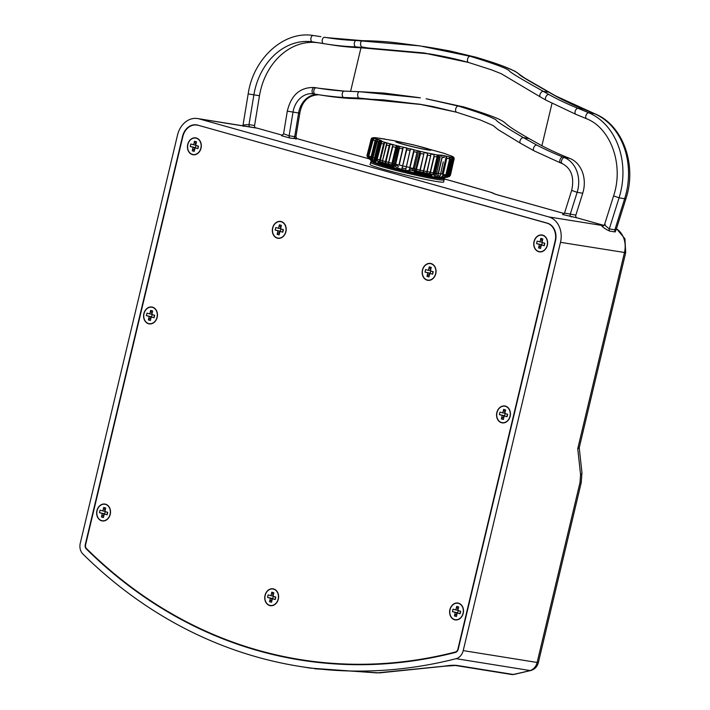 <?xml version="1.0" encoding="UTF-8"?>
<svg xmlns="http://www.w3.org/2000/svg" width="710" height="710" viewBox="0 0 710 710"><rect width="100%" height="100%" fill="white"/><g stroke="black" fill="none" stroke-linecap="round" stroke-linejoin="round"><path stroke-width="1.06" d="M305.708 660.85L291.828 658.126M197.646 125.111L547.295 223.144A14.945 12.079 99.1 0 1 555.495 240.93L458.225 649.206A4.269 3.452 99.1 0 1 455.385 652.437A567.405 458.456 99.1 0 1 300.312 660.025A567.405 458.456 99.1 0 1 86.309 548.945A4.269 3.452 99.1 0 1 85.271 544.632L182.532 136.355A14.945 12.079 99.1 0 1 196.555 124.871A14.945 12.079 99.1 0 1 197.646 125.111M82.884 554.022A573.804 463.63 -80.9 0 0 299.3 666.344A573.804 463.63 -80.9 0 0 456.122 658.676A10.677 8.627 -80.9 0 0 463.222 650.609L560.492 242.332A21.353 17.253 -80.9 0 0 548.777 216.923L199.128 118.881A21.353 17.253 -80.9 0 0 197.575 118.543A21.353 17.253 -80.9 0 0 177.544 134.953L80.274 543.23A10.677 8.627 -80.9 0 0 82.884 554.022M299.3 666.344L310.394 668.128L376.912 672.903L444.398 666.149C449.723 665.288 453.947 665.057 457.062 665.447A6.408 5.174 -80.9 0 1 455.509 665.492A6.408 5.174 -80.9 0 0 455.509 665.492L445.099 666.149A6.408 3.488 -100.5 0 1 444.398 666.149M455.5 665.492L511.67 674.5A6.408 5.174 -80.9 0 0 513.232 674.456L457.062 665.447M603.074 225.895L602.959 225.878C599.861 224.342 602.701 227.963 609.597 231.052L615.188 231.948L616.333 229.197M615.188 231.948A2.139 1.722 99.1 0 1 614.878 229.792L616.236 229.339M605.213 224.502C603.642 224.014 605 225.478 609.286 228.895L614.878 229.792L624.658 198.72A6.408 0.674 17.5 0 0 625.918 198.702C637.163 165.27 623.096 125.102 594.918 113.822L555.539 95.859L524.841 78.153L514.874 71.16L501.624 65.56L476.028 57.244L449.536 50.907L433.65 48.058L475.78 57.19A6.408 3.754 -74.3 0 1 476.028 57.244M282.731 135.326L257.437 128.235A21.353 17.253 99.1 0 0 255.937 127.906A2.139 1.722 -80.9 0 1 254.57 125.51L259.478 95.743A61.921 50.037 99.1 0 1 317.885 42.733L312.293 41.837A61.921 50.037 -80.9 0 0 253.887 94.847L248.988 124.614L254.57 125.51M322.668 43.443L317.885 42.733M468.467 62.444L423.213 52.877L355.887 46.904A375.812 303.649 99.1 0 1 325.801 43.958L331.392 44.854A375.812 303.649 -80.9 0 0 360.973 47.783L429.665 53.916M321.808 88.723L314.512 87.543A27.761 22.427 -80.9 0 0 314.423 87.525L320.015 88.422A27.761 22.427 99.1 0 1 320.103 88.439M604.015 225.416L576.973 217.828A2.139 1.722 -80.9 0 1 575.846 215.112L582.732 193.235L577.141 192.339A27.761 22.427 -80.9 0 0 564.45 157.62A3.204 1.855 111.9 0 0 561.699 160.167A3.204 1.855 111.9 0 0 562.302 163.628A3.204 1.855 111.9 0 0 562.533 163.699M568.417 157.868L562.835 156.972A420.648 339.886 99.1 0 1 536.707 145.053L523.456 137.66C505.493 127.143 496.423 121.286 496.246 120.088C492.332 117.274 479.694 112.606 458.332 106.074L426.089 98.743L463.923 106.97C486.137 113.777 499.236 118.641 503.221 121.552C508.2 124.827 504.686 124.596 529.039 138.556L541.899 145.736A420.648 339.886 99.1 0 0 568.417 157.868L570.041 158.516A27.761 22.427 99.1 0 1 582.732 193.235M281.675 135.743L290.319 138.13L296.78 138.743M563.021 214.589L576.973 217.828M371.348 161.436L370.008 164.4A37.905 2.059 13.4 0 0 395.035 172.379A37.905 2.059 13.4 0 0 436.428 181.467A37.905 2.059 13.4 0 0 443.741 181.964L443.883 178.716M565.133 213.16L575.846 215.112M609.597 231.052A2.139 1.722 99.1 0 1 609.286 228.895L619.067 197.824L624.658 198.72A68.329 55.211 -80.9 0 0 594.403 113.671L588.812 112.775L578.038 108.328A369.404 298.475 99.1 0 1 548.812 94.483L543.336 91.35C521.957 79.467 510.596 72.642 509.265 70.876C507.579 68.639 494.559 63.776 470.189 56.294L419.947 45.901L356.393 40.532A3.204 1.881 92.1 0 0 356.251 40.514A3.204 1.881 92.1 0 0 354.272 43.532A3.204 1.881 92.1 0 0 355.887 46.904M594.918 113.822A6.408 3.701 -66.8 0 0 594.403 113.671L583.629 109.225A369.404 298.475 99.1 0 1 554.847 95.628L548.928 92.247C517.075 74.133 521.779 76.476 517.475 72.855C514.466 70.982 507.038 66.385 475.78 57.19M249.423 126.859L255.937 127.906M616.449 228.815A21.353 17.253 99.1 0 1 624.463 252.591L577.736 448.747L579.209 447.832L625.696 252.68L560.492 242.332M295.91 139.027A2.139 1.722 99.1 0 1 294.703 136.666L295.937 136.71L296.904 138.823L294.109 137.926M284.16 133.995L289.112 135.77L294.703 136.666L298.599 112.988L299.815 113.174C302.007 101.273 308.397 95.131 319.003 94.749M420.4 97.838L359.615 91.723L344.394 91.129A3.204 1.881 93.7 0 0 344.297 91.111L344.297 91.111A3.204 1.881 93.7 0 0 342.211 94.102A3.204 1.881 93.7 0 0 343.773 97.492A427.056 345.06 99.1 0 1 317.681 94.563A427.056 345.06 99.1 0 1 315.169 94.146L313.474 93.862A21.353 17.253 -80.9 0 0 313.412 93.853A21.353 17.253 -80.9 0 0 293.017 112.091L289.112 135.77A2.139 1.722 99.1 0 0 290.319 138.13M456.601 112.224L419.388 104.157L359.216 98.095L343.773 97.492M349.808 98.424A6.408 3.763 93.6 0 0 350.021 98.441L323.272 95.459A427.056 345.06 -80.9 0 0 349.808 98.424L364.798 98.992L422.21 104.618L383.569 99.897L365.091 99.018A6.408 3.523 90.9 0 1 364.798 98.992L359.216 98.095A3.204 1.757 90.9 0 1 357.662 94.749A3.204 1.757 90.9 0 1 359.464 91.705L383.95 93.072L419.166 97.634M243.459 126.318C241.444 125.35 243.281 124.782 248.988 124.614A2.139 1.722 99.1 0 0 250.346 127.01M436.632 177.935A34.488 1.873 -166.6 0 1 434.502 177.615A34.488 1.873 -166.6 0 1 387.553 166.859A34.488 1.873 -166.6 0 1 378.173 164.01M393.065 166.131L393.766 167.169A38.34 2.086 -166.6 0 1 385.672 164.986A38.34 2.086 -166.6 0 1 378.962 163.016L378.27 161.978M445.312 177.296L445.276 177.447A38.34 2.086 -166.6 0 1 445.081 177.589A38.34 2.086 -166.6 0 1 443.581 177.66M431.547 174.997L430.739 175.663A38.34 2.086 -166.6 0 1 413.965 172.104M385.157 139.098L375.75 137.722A1.899 1.784 -85.1 0 0 375.519 137.704M452.421 166.184L454.125 159.049A1.899 1.89 165.1 0 0 454.107 158.126L453.024 156.715A1.899 1.873 124.3 0 0 452.563 156.484A1.899 1.313 -68.9 0 1 452.634 156.511L444.211 153.36L413.451 144.858L393.695 140.624L375.723 137.722A1.899 1.012 97.5 0 1 375.75 137.722A40.994 2.228 -166.6 0 0 373.469 138.29C378.998 139.462 381.873 140.527 382.095 141.494L382.095 141.494A1.899 1.455 107.1 0 0 381.465 141.627A41.757 2.272 13.4 0 0 382.086 141.814A1.899 1.42 -73.1 0 0 381.004 143.278L377.338 158.694M399.233 141.956A18.123 0.985 -166.6 0 1 423.914 147.609A18.123 0.985 -166.6 0 1 431.005 150.121A18.123 0.985 -166.6 0 1 427.5 149.881A18.123 0.985 -166.6 0 1 402.827 144.228A18.123 0.985 -166.6 0 1 395.736 141.725A18.123 0.985 -166.6 0 1 399.233 141.956M433.322 172.699L437.067 156.972A1.899 1.136 101.1 0 0 436.907 155.206A41.757 2.272 13.4 0 0 437.369 155.295L437.617 155.321A1.899 1.171 -79 0 0 437.236 154.966L442.17 155.215L450.291 157.061A40.994 2.228 -166.6 0 0 452.563 156.484L443.936 153.289M381.465 141.627L381.261 141.547A1.899 1.881 -7.2 0 1 382.095 141.494A40.994 2.228 -166.6 0 0 397.689 145.87L419.37 151.159L417.249 150.795L416.983 152.508L413.593 151.452L409.652 168.953M399.836 142.098A17.368 0.95 13.4 0 0 396.482 141.867A17.368 0.95 13.4 0 0 403.271 144.272A17.368 0.95 13.4 0 0 426.914 149.695A17.368 0.95 13.4 0 0 430.269 149.916A17.368 0.95 13.4 0 0 423.479 147.52A17.368 0.95 13.4 0 0 399.836 142.098M446.812 176.408A1.899 1.793 -85.7 0 0 448.01 175.05L451.755 159.324A1.899 1.793 -85.7 0 0 451.267 157.505A41.757 2.272 13.4 0 1 451.045 157.487L449.066 157.008L449.67 158.898L446.794 158.17L442.925 175.636M442.082 174.119L446.324 156.333L443.848 155.818L444.238 157.629L442.028 157.274L441.691 155.472L439.898 155.304L440.209 157.114L438.824 157.159L438.514 155.312L437.617 155.321M446.324 156.333L446.794 158.17M442.632 175.663L441.363 177.136M442.028 157.274L437.706 175.423L436.632 176.817M438.824 157.159L434.955 173.4L433.81 175.059M415.891 170.595L420.391 151.691A41.757 2.272 13.4 0 1 419.752 151.541L419.433 151.452M422.849 172.131A1.899 0.692 -77.8 0 0 423.542 170.675L427.287 154.949A1.899 0.692 -77.8 0 0 427.34 153.227A41.757 2.272 13.4 0 1 423.905 152.481A1.899 0.532 102.5 0 1 423.781 154.185L420.027 169.912M429.364 173.497A1.899 0.994 -78.5 0 0 430.198 172.077L433.943 156.351A1.899 0.994 -78.5 0 0 433.845 154.594A41.757 2.272 13.4 0 1 430.659 153.937A1.899 0.843 101.8 0 1 430.677 155.676L426.932 171.403M409.43 168.945L408.995 170.586M409.723 167.56L413.957 149.783L410.486 148.834L410.034 150.467L406.368 149.57L402.215 167.773M402.046 167.72L401.816 169.291M397.84 146.171L397.36 146.065A1.899 0.71 104.7 0 1 397.689 145.87A1.899 0.506 99.1 0 1 397.84 146.171L399.721 146.508L398.967 148.115L402.659 148.78L403.298 147.183L406.91 147.955L406.368 149.57M398.967 148.115L395.221 164.436M395.097 164.356L395.017 166.255M413.957 149.783L413.593 151.452M413.167 168.51L416.983 152.508M397.36 146.065L397.041 145.994A41.757 2.272 13.4 0 1 396.517 145.861L396.482 145.994M392.009 163.14L395.763 147.414A1.899 0.745 104.7 0 1 396.517 145.861M388.61 163.593A1.899 0.896 -74.9 0 1 388.654 162.244L392.399 146.517A1.899 0.896 -74.9 0 1 393.225 144.982A41.757 2.272 13.4 0 1 390.145 144.139L390.109 144.272M385.495 161.383L389.24 145.656A1.899 1.047 105.5 0 1 390.145 144.139M382.459 161.214A1.899 1.18 -74.1 0 1 382.539 160.558L386.284 144.831A1.899 1.18 -74.1 0 1 387.252 143.331A41.757 2.272 13.4 0 1 384.554 142.55L384.527 142.683M379.788 159.759L383.533 144.032A1.899 1.305 106.4 0 1 384.554 142.55M381.261 141.592L377.09 159.084M381.261 141.547L379.912 142.763L379.433 142.275L376.291 155.472M379.433 142.275L380.658 140.828L379.673 140.323L378.457 141.751L377.001 141.21L374.25 152.756M376.238 151.07L378.457 141.751M374.312 143.89L375.084 140.66L376.415 139.258L378.252 139.799L377.001 141.21M375.084 140.66L372.741 140.11L374.197 138.725L372.635 138.335L370.824 145.923M372.324 138.024L372.342 137.953A41.757 2.272 13.4 0 1 372.448 137.838A1.899 1.89 -118.8 0 0 371.286 138.823M372.342 137.953A41.757 2.272 13.4 0 0 372.342 138.024A1.899 1.89 -14.9 0 0 371.037 139.4L369.91 144.148M372.635 138.335A41.757 2.272 13.4 0 1 372.572 138.281A1.899 1.881 127.8 0 0 371.268 139.666L370.176 144.272M376.62 156.582L379.912 142.763M372.741 140.11L370.176 150.884M445.853 174.9L449.67 158.898M448.596 176.435A1.899 1.873 -96.5 0 0 449.838 175.077L453.583 159.351A1.899 1.873 -96.5 0 0 453.051 157.522A41.757 2.272 13.4 0 1 452.314 157.558A1.899 1.846 90.7 0 1 452.829 159.377L449.084 175.104M453.539 157.487L453.583 157.309A41.757 2.272 13.4 0 1 453.477 157.425A1.899 1.89 61.2 0 1 454.018 159.244L450.273 174.971M453.583 157.309A41.757 2.272 13.4 0 0 453.583 157.238A1.899 1.89 165.1 0 1 454.107 158.126M430.739 175.663L430.899 174.997M433.295 173.701L433.109 174.491L435.576 176.621L435.168 176.391L436.277 174.891L439.987 158.073M433.109 174.491A41.97 2.281 -166.6 0 1 432.639 174.403L432.639 174.403A1.908 1.154 101 0 0 433.57 172.974L436.783 158.161M429.736 173.125L429.603 173.781A41.97 2.281 -166.6 0 1 426.382 173.133L426.399 173.125A1.908 0.861 101.8 0 0 427.171 171.678L430.65 155.73M423.79 154.123L420.249 170.187A1.908 0.55 102.5 0 1 419.628 171.66L419.61 171.678A41.97 2.281 -166.6 0 0 423.053 172.432L423.071 172.415A1.908 0.71 -77.8 0 0 423.772 170.95L423.772 170.95A42.919 2.334 -166.6 0 0 427.171 171.678M399.446 148.195L395.097 166.513L393.739 165.67L394.174 163.85L392.985 163.566L392.603 165.173L399.393 168.66L405.525 170.444L406.413 166.735L405.525 170.462L415.439 170.737A41.97 2.281 -166.6 0 0 416.078 170.888L416.637 169.379A42.919 2.334 -166.6 0 0 420.249 170.187M392.603 165.173A41.97 2.281 -166.6 0 1 392.071 165.031L392.452 163.424A41.97 2.281 13.4 0 0 392.985 163.566L397.263 146.127M388.752 164.125A41.996 2.29 13.4 0 0 392.062 165.013A1.908 0.737 104.7 0 1 392.08 163.389L396.535 145.932L392.08 163.389A42.919 2.334 -166.6 0 1 388.698 162.483A1.908 0.896 -74.9 0 0 388.752 164.125L388.752 164.125A41.97 2.281 -166.6 0 1 385.645 163.3L385.636 163.282A1.908 1.038 105.4 0 1 385.512 161.623L386.027 161.702A41.97 2.281 13.4 0 0 388.618 162.404M381.314 143.438L377.196 159.218A42.919 2.334 -166.6 0 0 379.743 159.981L383.577 144.112L384.607 142.639L380.391 160.096L379.752 159.963A1.908 1.305 106.3 0 0 379.992 161.676L380.01 161.702A41.97 2.281 -166.6 0 0 382.726 162.483L382.708 162.466A1.908 1.18 -74.1 0 1 382.53 160.779L382.53 160.779A42.919 2.334 -166.6 0 0 385.512 161.623L389.284 145.736L390.18 144.219L385.645 163.3M379.752 159.963A42.919 2.334 -166.6 0 1 377.205 159.2A1.908 1.429 -73.1 0 0 377.498 160.93L377.498 160.93A41.97 2.281 -166.6 0 1 377.09 160.833L377.205 160.353M368.801 156.014L368.286 155.827L367.904 157.434L373.007 161.356L374.436 161.871L374.001 160.096L374.507 157.993L375.341 158.161L374.454 161.889L377.09 160.833M367.904 157.434A41.97 2.281 -166.6 0 1 367.833 157.389L367.807 157.354A1.908 1.89 126.8 0 1 367.292 155.57L368.215 155.783A41.97 2.281 13.4 0 0 368.286 155.827L372.75 138.45M372.652 138.379L371.33 139.755L367.292 155.57A42.919 2.334 -166.6 0 1 367.043 155.295A1.908 1.908 -19 0 0 367.097 156.351L369.111 158.658A40.266 2.192 13.4 0 0 369.333 158.836L371.481 160.913A37.772 2.059 13.4 0 0 379.096 163.726L377.968 162.022A40.266 2.192 13.4 0 0 393.225 166.291L394.378 168.004A37.772 2.059 13.4 0 0 413.309 172.619L414.675 171.527A40.266 2.192 13.4 0 0 432.053 175.219L430.721 176.32A37.772 2.059 13.4 0 0 433.517 176.843A37.772 2.059 13.4 0 0 442.028 178.121L444.877 177.26A40.266 2.192 13.4 0 0 447.131 177.243L449.545 176.417M435.017 173.142L436.277 174.891M435.195 173.684L434.041 175.334L433.419 174.58M433.721 174.811L434.156 172.991L433.49 172.885M438.975 157.141L435.31 173.231A28.613 1.553 -166.6 0 1 436.641 173.346M415.439 170.737L415.82 169.14L414.649 168.847L414.214 170.666L412.723 170.808L416.761 153.431M434.245 156.466L430.438 172.352A42.919 2.334 -166.6 0 0 433.57 172.974M432.665 174.394A41.996 2.29 13.4 0 1 429.603 173.781A1.908 1.012 -78.5 0 0 430.438 172.352M427.18 171.616A41.97 2.281 13.4 0 0 429.958 172.193M427.633 155.091L423.772 170.932A42.919 2.334 -166.6 0 0 427.18 171.651M420.258 170.134A41.97 2.281 13.4 0 0 423.435 170.826M420.56 153.529L416.078 170.888M419.93 151.656L415.82 169.14A41.97 2.281 13.4 0 0 416.397 169.264M414.986 170.666L414.214 170.666M413.415 168.518A29.563 1.606 -166.6 0 1 414.649 168.847M413.983 151.612L409.59 169.22L413.291 169.024M409.954 167.675A28.613 1.553 -166.6 0 1 413.406 168.572M409.59 169.22L409.155 170.862L408.143 170.799M410.149 150.236L406.413 166.735A29.563 1.606 -166.6 0 1 409.759 167.569M406.768 149.73L402.162 167.986L405.854 168.882M402.668 165.874A28.613 1.553 -166.6 0 1 406.351 166.77L410.034 150.529M402.162 167.986L401.931 169.566M403.271 147.245L399.206 164.995A29.563 1.606 -166.6 0 1 402.508 165.785M399.393 168.66L398.434 168.243M395.292 164.161A28.613 1.553 -166.6 0 1 398.958 164.995L402.659 148.851M395.186 164.613L398.594 166.539M398.257 146.349L394.174 163.85A29.563 1.606 -166.6 0 1 395.168 164.072M393.739 165.67L393.02 165.306M392.781 146.686L388.698 162.483M386.63 144.991L382.53 160.762A42.919 2.334 -166.6 0 0 385.521 161.596M380.01 161.702L380.391 160.096A41.97 2.281 13.4 0 0 382.504 160.709M376.841 160.779L376.38 161.268L376.06 158.774L376.939 158.942L376.38 161.268M377.232 159.146L376.611 160.877M376.939 158.942A29.563 1.606 -166.6 0 1 377.045 159.058L377.764 156.244M381.385 141.405L380.107 142.852L376.06 158.774A28.613 1.553 -166.6 0 0 375.528 158.436L375.155 159.981L375.954 159.226M375.155 159.981L375.306 161.915M379.788 140.411L375.341 158.161A29.563 1.606 -166.6 0 1 375.572 158.259M377.232 141.343L372.519 159.555L374.001 160.096M373.025 157.442A28.613 1.553 -166.6 0 1 374.507 157.993L378.545 141.831M372.519 159.555L372.99 161.33M376.451 139.346L371.277 160.256L371.099 156.803L372.049 157.016A29.563 1.606 -166.6 0 1 373.052 157.345M371.783 160.62L371.277 160.256M373.07 140.181L368.667 156.537L370.735 158.348M368.774 156.085A28.613 1.553 -166.6 0 1 371.099 156.803L375.102 140.731M368.667 156.537L369.289 158.649L368.002 157.513M372.209 140.136L367.833 157.389M371.108 139.506L367.043 155.295M435.576 176.621L440.803 177.456L446.75 176.675A41.97 2.281 -166.6 0 0 446.972 176.692L448.232 175.308L451.808 159.377M452.066 162.563L449.288 175.352L448.01 176.737A41.97 2.281 -166.6 0 0 448.729 176.701L450.033 175.317L453.566 159.386M449.785 175.255L450.033 175.317A42.919 2.334 -166.6 0 0 450.451 175.201L453.113 163.043M452.998 163.762L450.495 175.006M450.451 175.201L449.173 176.577M449.288 175.343A42.919 2.334 -166.6 0 1 448.232 175.299M446.75 176.675L447.131 175.068A41.97 2.281 13.4 0 0 447.353 175.086M446.546 176.675L444.575 177.021L446.022 175.405L447.948 166.113M450.664 159.067L447.131 175.068L446.386 174.944L445.96 176.763M446.128 174.953A28.613 1.553 -166.6 0 0 443.217 174.394L442.845 175.938L446.022 175.405M442.845 175.938L441.673 176.985M440.653 173.861A29.563 1.606 -166.6 0 1 442.348 174.163M441.576 177.411L440.803 177.456M438.993 177.438L440.129 176.044L443.217 161.915M438.159 173.506L437.928 175.69L440.129 176.044M442.179 157.354L438.434 173.586A28.613 1.553 -166.6 0 1 439.481 173.746A28.613 1.553 -166.6 0 1 440.635 173.932M437.928 175.69L436.934 176.639M436.668 173.231A29.563 1.606 -166.6 0 1 437.706 173.382M434.041 175.334L434.174 174.775M437.972 155.685L434.156 172.991A29.563 1.606 -166.6 0 1 434.6 173.009M442.028 178.121A37.772 2.059 13.4 0 0 444.558 177.988A37.772 2.059 13.4 0 0 444.558 177.979L444.433 178.512A37.772 2.059 -166.6 0 1 437.253 178.032A37.772 2.059 -166.6 0 1 433.393 177.376A37.772 2.059 -166.6 0 1 393.233 168.27A37.772 2.059 -166.6 0 1 370.948 161.001L371.064 160.513A37.772 2.059 13.4 0 0 371.481 160.913M413.309 172.619A37.772 2.059 13.4 0 0 430.721 176.32M379.238 163.105L379.096 163.726A37.772 2.059 13.4 0 0 394.378 168.004M197.957 125.306A14.945 12.079 -80.9 0 0 196.865 125.066A14.945 12.079 -80.9 0 0 182.843 136.551L85.608 544.73A3.843 3.106 -80.9 0 0 86.54 548.608A566.971 458.11 -80.9 0 0 300.383 659.599A566.971 458.11 -80.9 0 0 455.341 652.02A3.843 3.106 -80.9 0 0 457.897 649.117L555.131 240.939A14.945 12.079 -80.9 0 0 546.94 223.153L198.88 125.448M273.652 588.945A8.538 6.905 99.1 0 1 278.338 599.107A8.538 6.905 99.1 0 1 269.693 605.532A8.538 6.905 99.1 0 1 265.016 595.37A8.538 6.905 99.1 0 1 273.652 588.945M538.712 251.713A8.538 6.905 99.1 0 1 534.026 241.551A8.538 6.905 99.1 0 1 542.671 235.125A8.538 6.905 99.1 0 1 547.348 245.287A8.538 6.905 99.1 0 1 538.712 251.713M192.401 154.611A8.538 6.905 99.1 0 1 187.715 144.449A8.538 6.905 99.1 0 1 196.351 138.015A8.538 6.905 99.1 0 1 201.036 148.186A8.538 6.905 99.1 0 1 192.401 154.611M285.926 231.726A8.538 6.905 99.1 0 1 277.291 238.152A8.538 6.905 99.1 0 1 272.605 227.99A8.538 6.905 99.1 0 1 281.24 221.564A8.538 6.905 99.1 0 1 285.926 231.726M435.771 273.74A8.538 6.905 99.1 0 1 427.136 280.175A8.538 6.905 99.1 0 1 422.459 270.004A8.538 6.905 99.1 0 1 431.094 263.579A8.538 6.905 99.1 0 1 435.771 273.74M105.559 504.198A8.538 6.905 99.1 0 1 110.245 514.359A8.538 6.905 99.1 0 1 101.61 520.785A8.538 6.905 99.1 0 1 96.924 510.623A8.538 6.905 99.1 0 1 105.559 504.198M143.864 313.589A8.538 6.905 99.1 0 1 152.499 307.155A8.538 6.905 99.1 0 1 157.185 317.326A8.538 6.905 99.1 0 1 148.55 323.751A8.538 6.905 99.1 0 1 143.864 313.589M458.536 603.172A8.538 6.905 99.1 0 1 463.222 613.333A8.538 6.905 99.1 0 1 454.586 619.759A8.538 6.905 99.1 0 1 449.9 609.597A8.538 6.905 99.1 0 1 458.536 603.172M505.476 406.129A8.538 6.905 99.1 0 1 510.162 416.291A8.538 6.905 99.1 0 1 501.526 422.725A8.538 6.905 99.1 0 1 496.84 412.563A8.538 6.905 99.1 0 1 505.476 406.129M300.383 659.599L304.111 660.202A566.971 458.11 -80.9 0 0 343.959 664.4M200.868 148.133A8.325 6.727 -80.9 0 0 195.694 138.095A8.325 6.727 -80.9 0 0 187.884 144.494A8.325 6.727 99.1 0 0 193.058 154.54A8.325 6.727 99.1 0 0 200.868 148.133M192.241 150.804L194.238 151.363L195.072 147.84L197.904 148.63L198.498 146.145L195.667 145.355L196.51 141.822L194.513 141.263L193.67 144.787L190.839 143.997L190.245 146.482L193.076 147.281L192.241 150.804L194.984 148.221M196.093 145.47L195.348 147.884M193.076 147.281L195.072 147.84M195.871 144.512L194.513 141.263M195.72 145.124L193.67 144.787M195.561 147.68L190.245 146.482M198.09 146.029L197.904 148.63M547.188 245.243A8.325 6.727 -80.9 0 0 542.005 235.196A8.325 6.727 -80.9 0 0 534.195 241.595A8.325 6.727 99.1 0 0 539.369 251.642A8.325 6.727 99.1 0 0 547.188 245.243M538.553 247.905L540.55 248.473L541.393 244.941L544.224 245.74L544.818 243.246L541.987 242.456L542.822 238.933L540.825 238.365L539.99 241.897L537.159 241.098L536.565 243.592L539.396 244.382L538.553 247.905L541.304 245.323M542.404 242.571L541.659 244.986M539.396 244.382L541.393 244.941M542.183 241.613L540.825 238.365M542.041 242.225L539.99 241.897M541.881 244.781L536.565 243.592M544.401 243.131L544.224 245.74M285.757 231.682A8.325 6.727 -80.9 0 0 280.583 221.635A8.325 6.727 -80.9 0 0 272.773 228.034A8.325 6.727 99.1 0 0 277.947 238.081A8.325 6.727 99.1 0 0 285.757 231.682M277.131 234.353L279.128 234.912L279.971 231.38L282.802 232.179L283.397 229.685L280.565 228.895L281.4 225.372L279.403 224.813L278.56 228.336L275.737 227.537L275.143 230.031L277.974 230.821L277.131 234.353L279.882 231.762M280.983 229.011L280.237 231.424M277.974 230.821L279.971 231.38M280.761 228.052L279.403 224.813M280.619 228.664L278.56 228.336M280.459 231.22L275.143 230.031M282.979 229.57L282.802 232.179M435.612 273.696A8.325 6.727 -80.9 0 0 430.438 263.65A8.325 6.727 -80.9 0 0 422.619 270.057A8.325 6.727 99.1 0 0 427.793 280.095A8.325 6.727 99.1 0 0 435.612 273.696M426.976 276.367L428.982 276.927L429.816 273.403L432.647 274.193L433.242 271.708L430.411 270.909L431.254 267.386L429.257 266.827L428.414 270.35L425.583 269.56L424.988 272.045L427.819 272.835L426.976 276.367L429.727 273.785M430.828 271.025L430.082 273.439M427.819 272.835L429.816 273.403M430.615 270.066L429.257 266.827M430.464 270.679L428.414 270.35M430.304 273.235L424.988 272.045M432.825 271.593L432.647 274.193M509.993 416.246A8.325 6.727 -80.9 0 0 504.819 406.2A8.325 6.727 -80.9 0 0 497.009 412.608A8.325 6.727 99.1 0 0 502.183 422.645A8.325 6.727 99.1 0 0 509.993 416.246M501.366 418.918L503.363 419.477L504.207 415.953L507.038 416.743L507.632 414.258L504.801 413.46L505.635 409.936L503.638 409.377L502.804 412.9L499.973 412.111L499.378 414.596L502.21 415.394L501.366 418.918L504.118 416.335M505.218 413.584L504.473 415.998M502.21 415.394L504.207 415.953M504.996 412.616L503.638 409.377M504.854 413.229L502.804 412.9M504.695 415.794L499.378 414.596M507.215 414.143L507.038 416.743M463.053 613.28A8.325 6.727 -80.9 0 0 457.879 603.243A8.325 6.727 -80.9 0 0 450.069 609.641A8.325 6.727 99.1 0 0 455.243 619.688A8.325 6.727 99.1 0 0 463.053 613.28M454.427 615.952L456.423 616.511L457.267 612.987L460.098 613.786L460.692 611.292L457.861 610.502L458.695 606.97L456.699 606.411L455.855 609.943L453.033 609.144L452.439 611.638L455.27 612.428L454.427 615.952L457.178 613.369M458.278 610.618L457.533 613.032M455.27 612.428L457.267 612.987M458.056 609.659L456.699 606.411M457.915 610.272L455.855 609.943M457.755 612.828L452.439 611.638M460.275 611.177L460.098 613.786M278.169 599.054A8.325 6.727 -80.9 0 0 272.995 589.016A8.325 6.727 -80.9 0 0 265.176 595.415A8.325 6.727 99.1 0 0 270.359 605.461A8.325 6.727 99.1 0 0 278.169 599.054M269.543 601.725L271.539 602.284L272.374 598.761L275.205 599.559L275.799 597.066L272.968 596.276L273.811 592.743L271.815 592.184L270.971 595.717L268.14 594.918L267.546 597.412L270.377 598.202L269.543 601.725L272.285 599.142M273.385 596.391L272.649 598.805M270.377 598.202L272.374 598.761M273.173 595.433L271.815 592.184M273.022 596.045L270.971 595.717M272.862 598.601L267.546 597.412M275.391 596.95L275.205 599.559M110.077 514.315A8.325 6.727 -80.9 0 0 104.903 504.269A8.325 6.727 -80.9 0 0 97.093 510.667A8.325 6.727 99.1 0 0 102.267 520.714A8.325 6.727 99.1 0 0 110.077 514.315M101.45 516.986L103.447 517.546L104.29 514.013L107.121 514.812L107.707 512.318L104.885 511.528L105.719 508.005L103.722 507.446L102.879 510.969L100.048 510.171L99.462 512.664L102.293 513.454L101.45 516.986L104.192 514.395M105.302 511.644L104.556 514.058M102.293 513.454L104.29 514.013M105.08 510.685L103.722 507.446M104.938 511.298L102.879 510.969M104.778 513.854L99.462 512.664M107.299 512.203L107.121 514.812M157.016 317.272A8.325 6.727 -80.9 0 0 151.842 307.235A8.325 6.727 -80.9 0 0 144.032 313.634A8.325 6.727 99.1 0 0 149.207 323.68A8.325 6.727 99.1 0 0 157.016 317.272M148.39 319.944L150.387 320.503L151.23 316.98L154.061 317.769L154.656 315.284L151.825 314.495L152.659 310.962L150.662 310.403L149.828 313.927L146.997 313.137L146.402 315.622L149.233 316.42L148.39 319.944L151.141 317.361M152.242 314.61L151.496 317.024M149.233 316.42L151.23 316.98M152.02 313.651L150.662 310.403M151.878 314.264L149.828 313.927M151.718 316.82L146.402 315.622M154.239 315.169L154.061 317.769M372.706 138.352A1.899 1.873 124.3 0 1 373.469 138.29L373.469 138.29A1.899 1.331 101.8 0 0 372.91 138.415M579.227 447.753L581.952 472.62L581.241 482.587L538.375 662.545C537.301 666.619 534.808 669.273 530.894 670.497A6.408 3.559 -104.4 0 1 530.033 670.533A573.804 463.63 99.1 0 1 513.232 674.456A6.408 3.603 -101.9 0 0 514.004 674.447A6.408 6.408 0 0 1 511.67 674.5M538.375 662.545L537.133 662.466A10.677 8.627 99.1 0 1 530.033 670.533L456.122 658.676M581.241 482.587L580.008 482.498L537.133 662.466L463.222 650.609M577.736 448.747L580.576 474.715L580.008 482.498M603.589 225.718L548.777 216.923M350.571 91.457L360.973 47.783M541.899 145.736L551.99 103.394M199.128 118.881L257.437 128.235M296.505 138.512L369.475 158.969L296.478 138.494M443.972 178.822A377.942 20.572 -166.6 0 1 489.545 191.913A14.945 0.817 -166.6 0 1 493.69 193.493A10.677 0.577 13.4 0 0 497.861 194.975L564.29 213.595M571.381 216.932A2.139 1.722 99.1 0 1 570.254 214.216L577.141 192.339L571.665 190.404C574.496 177.402 571.372 168.474 562.302 163.628L560.696 162.989A3.204 1.855 111.6 0 0 560.927 163.052M584.09 109.349A6.408 3.719 -68.4 0 0 583.629 109.225L578.038 108.328A3.204 1.855 111.6 0 0 575.295 110.875A3.204 1.855 111.6 0 0 575.908 114.346L586.549 118.739A3.204 1.846 113.2 0 1 586.025 115.277A3.204 1.846 113.2 0 1 588.812 112.775A68.329 55.211 -80.9 0 1 619.067 197.824L613.591 195.889L604.574 224.529L603.26 225.966M548.821 94.483A3.204 1.81 119 0 0 545.884 96.808A3.204 1.81 119 0 0 546.061 100.208L575.908 114.346A3.204 1.855 111.6 0 0 576.138 114.408M613.591 195.889C624.054 164.933 610.804 128.155 586.549 118.739A3.204 1.846 113.2 0 0 586.806 118.81M554.847 95.628A6.408 3.621 -61.1 0 1 555.539 95.859M549.682 92.513A6.408 3.656 -59.4 0 0 548.928 92.247L543.336 91.35A3.204 1.819 120.6 0 0 540.346 93.622A3.204 1.819 120.6 0 0 540.452 97.004L546.061 100.208M470.189 56.294A3.204 1.881 105.7 0 0 467.606 59.001A3.204 1.881 105.7 0 0 468.582 62.489L468.582 62.489A3.204 1.881 105.7 0 0 468.707 62.515M362.615 40.674A3.204 1.855 90.7 0 0 362.455 40.665L362.455 40.665A3.204 1.855 90.7 0 0 360.573 43.709A3.204 1.855 90.7 0 0 362.224 47.055L367.815 47.952M529.039 138.556L523.456 137.66A3.204 1.908 121.1 0 0 520.394 139.879A3.204 1.908 121.1 0 0 520.554 143.296L534.089 150.839L560.696 162.989A3.204 1.855 111.6 0 1 560.083 159.519A3.204 1.855 111.6 0 1 562.835 156.972L570.041 158.516M536.707 145.053A3.204 1.819 117.4 0 0 533.813 147.423A3.204 1.819 117.4 0 0 534.089 150.839M356.118 40.523A369.404 298.475 99.1 0 1 326.822 37.639A369.404 298.475 99.1 0 1 324.639 37.275A3.204 1.89 99.6 0 0 322.251 40.133A3.204 1.89 99.6 0 0 323.582 43.594A3.204 1.89 99.6 0 0 323.591 43.594L312.293 41.837A3.204 1.89 98 0 1 310.9 38.393A3.204 1.89 98 0 1 313.208 35.5L320.885 36.654L313.234 35.5A3.204 1.89 98 0 0 313.208 35.5C283.885 30.53 253.266 58.495 248.18 93.906L259.478 95.743M328.996 37.976L329.546 38.056M325.801 43.958A375.812 303.649 99.1 0 1 323.591 43.594L325.801 43.958M498.349 195.108A6.408 3.754 105.7 0 0 498.109 195.028A6.408 3.754 105.7 0 0 497.861 194.975M581.952 472.62A6.408 2.938 173.8 0 1 580.576 474.715M443.963 178.796L489.882 191.993A6.408 4.517 106.5 0 0 489.545 191.913M314.423 87.525C300.232 87.037 291.189 94.909 287.302 111.142L298.599 112.988A21.353 17.253 99.1 0 1 318.195 94.643M321.177 88.626L314.512 87.543A3.204 1.89 99.4 0 0 312.134 90.401A3.204 1.89 99.4 0 0 313.474 93.862L315.16 94.146A3.204 1.89 99.6 0 0 315.169 94.146L323.272 95.459M344.19 91.111A420.648 339.886 99.1 0 1 318.701 88.235A420.648 339.886 99.1 0 1 316.216 87.827A3.204 1.89 99.6 0 0 313.829 90.676A3.204 1.89 99.6 0 0 315.16 94.146M359.615 91.723A3.204 1.757 90.9 0 0 359.464 91.705L344.297 91.111L318.701 88.235M458.332 106.074A3.204 1.881 105.7 0 0 455.749 108.781A3.204 1.881 105.7 0 0 456.725 112.269L456.725 112.269A3.204 1.881 105.7 0 0 456.849 112.295M350.021 98.441L365.091 99.018M370.496 162.324A37.905 2.059 13.4 0 0 395.523 170.302A37.905 2.059 13.4 0 0 436.925 179.399A37.905 2.059 13.4 0 0 444.238 179.896M371.854 161.711A36.831 2.006 13.4 0 0 397.44 169.637A36.831 2.006 13.4 0 0 436.339 178.13A36.831 2.006 13.4 0 0 443.297 178.734M86.993 549.061L86.309 548.945M375.714 137.713A1.899 1.012 97.5 0 1 375.723 137.722A1.899 1.899 0 0 0 375.643 137.713L372.075 137.988M437.892 155.357A1.899 1.828 79.3 0 0 437.236 154.966A40.994 2.228 -166.6 0 1 419.37 151.159A1.899 0.87 -71.2 0 0 418.953 151.328M450.61 157.398A1.899 1.021 -74.6 0 0 450.291 157.061A1.899 1.784 -85.1 0 1 450.903 157.451M450.3 157.345L446.27 174.287M420.178 153.378A42.706 2.325 13.4 0 0 423.781 154.185M427.287 154.949A42.706 2.325 13.4 0 0 430.677 155.676M433.943 156.351A42.706 2.325 13.4 0 0 437.067 156.972M418.589 151.239L414.409 168.785M381.004 143.278A42.706 2.325 13.4 0 0 383.533 144.032M386.284 144.831A42.706 2.325 13.4 0 0 389.24 145.656M392.399 146.517A42.706 2.325 13.4 0 0 395.763 147.414M451.755 159.324A42.706 2.325 13.4 0 0 452.829 159.377M423.071 172.415A41.996 2.29 13.4 0 0 426.399 173.125M416.095 170.87A41.996 2.29 13.4 0 0 419.628 171.66M382.708 162.466A41.996 2.29 13.4 0 0 385.636 163.282M377.498 160.93A41.996 2.29 13.4 0 0 379.992 161.676M437.458 155.375L435.825 162.59M433.579 172.947A42.919 2.334 -166.6 0 1 430.446 172.326M420.258 170.16A42.919 2.334 -166.6 0 1 416.646 169.353M392.089 163.362A42.919 2.334 -166.6 0 1 388.698 162.466M368.375 157.833L368.623 156.777M368.987 155.286L371.703 144.494M372.91 139.684L373.185 138.583M447.007 176.675A41.996 2.29 13.4 0 0 448.045 176.719M455.341 652.02L456.122 652.144M547.756 223.286L546.94 223.153M445.099 666.149L379.486 672.885L314.699 668.793M530.894 670.497L514.004 674.447M563.181 214.624L562.613 214.553L564.53 213.089L571.665 190.404M616.369 229.073L625.918 198.702M429.781 53.933C443.821 56.276 456.752 59.125 468.582 62.489L491.426 69.811L501.251 73.716L540.452 97.004M427.731 47.108L433.65 48.058M326.822 37.639L362.455 40.665C374.347 40.869 385.042 41.499 394.52 42.573L419.947 45.901M426.737 53.436L423.213 52.877M427.695 47.1L422.752 46.328M319.873 42.982L323.582 43.594M197.575 118.543L249.76 126.912M564.299 213.586L495.456 194.256M616.493 228.673L624.933 238.764L625.696 252.68M489.882 191.993L495.766 194.318M282.118 135.823L281.55 135.743L283.538 133.986L287.302 111.142M419.486 104.175L432.834 106.562L456.725 112.269L480.333 119.972L493.095 125.537L498.287 129.744L520.554 143.296M295.937 136.71L299.815 113.174M330.256 38.18L326.476 37.55M248.18 93.906L242.918 125.812M444.238 177.864L445.081 177.589M392.683 168.119L421.82 175.068M424.837 175.823L421.758 175.05M399.153 169.876L397.937 169.619M198.338 125.297L196.865 125.066"/></g></svg>
